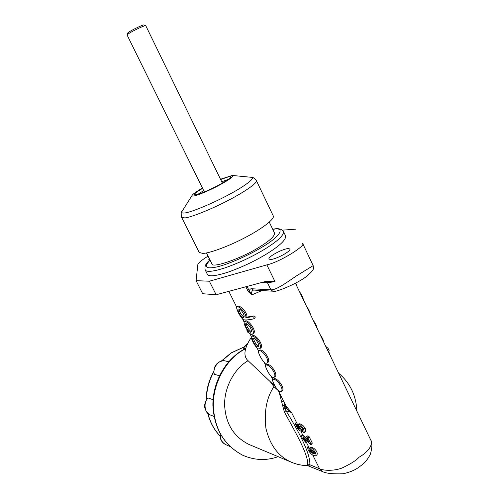 <?xml version="1.0" encoding="UTF-8"?>
<svg xmlns="http://www.w3.org/2000/svg" width="499" height="499" viewBox="0 0 499 499"><rect width="100%" height="100%" fill="white"/><g stroke="black" fill="none" stroke-linecap="round" stroke-linejoin="round"><path stroke-width="0.75" d="M330.756 356.766L328.61 351.333M328.223 348.701L329.259 350.891L328.03 348.296L325.785 346.418M324.032 342.763C323.595 340.405 322.248 337.598 319.99 334.349M251.215 337.536C244.416 347.809 243.15 355.325 247.417 360.091L275.305 386.444M273.926 385.178L274.506 385.727L273.926 385.178L273.926 386.644L270.346 381.791M209.829 260.16L208.682 259.904L209.287 258.625M288.322 248.571L289.8 248.989C291.578 251.097 275.436 259.63 270.402 259.492L269.048 259.075C267.395 256.916 283.095 248.596 288.322 248.571M272.716 229.291C277.793 228.037 281.367 228.742 283.432 231.399L285.54 235.815C286.357 239.639 279.852 245.807 266.023 254.315C254.284 261.389 241.522 267.37 227.744 272.254C215.68 276.072 208.913 276.795 207.434 274.419L205.114 269.797M269.285 222.136L274.469 232.939C275.043 235.927 269.766 240.805 258.619 247.585C240.612 258.769 211.794 268.556 211.907 263.865L206.443 252.931M317.252 328.654C316.796 326.24 315.437 323.414 313.185 320.183M310.428 314.445C309.941 311.969 308.575 309.124 306.324 305.906M303.548 300.13C303.043 297.591 301.664 294.722 299.419 291.522M296.618 285.702L295.826 283.045M238.722 309.024C241.204 308.912 245.795 316.497 243.562 317.57L243.032 317.676C240.955 317.458 236.9 309.654 238.26 309.106L238.722 309.024M246.038 323.708C248.521 323.676 253.08 331.118 250.878 332.184L250.317 332.29C248.215 331.997 244.211 324.313 245.545 323.782L246.038 323.708M253.299 338.272C255.781 338.328 260.316 345.632 258.145 346.693L257.54 346.793C255.426 346.425 251.471 338.865 252.768 338.341L253.299 338.272M258.601 348.92C255.569 348.246 249.856 336.8 251.471 336.226L252.232 336.139C256.106 336.101 263.123 346.955 259.536 348.757L258.601 348.92M251.471 336.226L253.211 335.509C257.11 335.453 264.146 346.287 260.515 348.121L259.536 348.757M265.761 363.297C262.699 362.517 257.066 351.234 258.632 350.691L259.443 350.616C263.316 350.697 270.296 361.345 266.759 363.141L265.761 363.297M258.632 350.691L260.416 349.98C264.308 350.049 271.313 360.671 267.732 362.499L266.759 363.141M272.872 377.568C269.778 376.689 264.227 365.561 265.749 365.037L266.603 364.981C270.47 365.181 277.419 375.628 273.932 377.419L272.872 377.568M265.749 365.037L267.564 364.339C271.456 364.526 278.423 374.955 274.893 376.776L273.932 377.419M279.933 391.727C276.808 390.754 271.331 379.776 272.803 379.277L273.708 379.24C277.569 379.552 284.48 389.813 281.049 391.596L279.933 391.727M272.803 379.277L274.662 378.591C278.548 378.891 285.478 389.126 282.004 390.942L281.049 391.596M254.609 318.169L254.895 318.05C255.544 316.871 255.089 316.185 253.529 315.986L246.824 317.108C247.772 312.312 239.639 304.877 237.967 306.349L237.649 306.86M252.257 334.261L253.243 333.631C257.528 331.373 247.866 318.93 245.234 321.032L244.248 321.655C246.868 319.56 256.492 332.035 252.257 334.261L251.384 334.43L247.884 332.346M285.216 404.483L286.513 406.716L291.541 412.492L298.071 425.61M295.246 423.14L296.593 424.362L298.496 428.179L299.774 428.891M295.308 423.152L298.315 428.31L300.061 429.29L298.639 427.05L298.246 424.144L299.519 423.794C301.621 424.113 303.479 425.585 305.082 428.217C305.956 429.945 306.006 431.198 305.22 431.972L303.916 432.645L302.943 431.548L302.737 428.897L300.248 426.327L299.656 426.314L299.862 427.893L302.288 430.649L302.338 431.51L301.883 431.716L298.92 430.063L297.479 428.398L295.383 424.187L295.115 423.152L295.495 423.021M299.837 426.258L300.111 427.712M301.826 435.134L302.812 435.128L307.621 439.394M303.367 438.752L306.467 442.357L306.342 443.068L302.375 438.359L301.571 436.369L301.733 435.184L302.406 435.165C304.296 436.519 306.311 438.577 308.444 441.341L306.592 436.538L307.889 435.739L309.193 436.775L312.125 442.675L312.131 443.854L310.946 444.709L303.143 437.305L303.367 438.752L306.66 442.22L306.717 442.962M308.918 448.863L309.149 449.998L310.453 451.726L312.05 452.811M310.029 447.703L311.407 447.335C313.447 447.722 315.212 449.15 316.697 451.614C317.489 453.335 317.445 454.52 316.553 455.175L315.736 455.774L313.977 455.624C311.981 455.032 310.004 453.073 308.045 449.736L307.527 446.992L307.902 446.973L308.856 448.04L308.968 450.129L310.266 451.857L312.436 453.235L310.397 450.366L310.029 447.703L310.896 447.709C312.48 448.47 313.946 450.11 315.287 452.643C316.11 454.321 316.26 455.369 315.736 455.774M312.711 455.007L319.572 468.786C323.446 470.657 333.737 471.156 341.859 468.106C350.884 463.821 356.623 460.178 359.074 457.178C363.21 455.082 374.88 446.58 370.314 439.126L328.261 351.57M253.586 290.062C251.82 290.674 251.24 292.277 251.858 294.865L248.259 291.622L249.475 291.366C249.544 289.57 250.255 288.696 251.615 288.74L270.913 289.825C276.047 290.168 286.594 282.652 296.213 276.041L313.16 265.63L302.494 243.1C307.484 245.021 279.353 262.318 266.865 264.869L209.355 281.224L196.076 280.65L197.816 264.819C197.766 263.353 201.172 260.453 208.039 256.118M307.621 446.948L308.083 446.842L309.037 447.902L308.993 448.801M295.445 283.257L328.205 351.508M253.492 338.322C254.265 341.696 255.943 344.31 258.513 346.163M246.818 329.346L246.968 330.519L248.265 331.673C245.009 326.67 243.668 323.327 244.248 321.655M246.263 323.751C246.949 326.964 248.558 329.583 251.097 331.617M245.82 317.738L252.407 316.697C253.941 316.909 254.39 317.601 253.766 318.767L253.492 318.88C249.519 319.803 246.394 320.121 244.105 319.828C241.142 319.379 235.254 307.59 236.975 306.966C238.653 305.5 246.724 312.967 245.82 317.738L246.824 317.108M238.977 309.074C239.645 312.318 241.254 314.963 243.805 317.002M292.021 462.486L290.961 462.037C296.331 464.357 301.914 465.561 307.702 465.661L307.746 463.87C307.821 453.304 294.547 430.762 284.324 411.912L279.166 392.351M278.105 390.461L273.926 386.644C266.628 397.553 263.959 411.426 265.911 428.248C269.897 445.046 278.242 456.304 290.961 462.037L248.801 444.372C233.944 436.856 225.904 424.113 224.687 406.155C223.714 387.96 234.349 369.135 246.837 361.469L248.059 360.696M282.409 230.158L295.932 229.153M196.076 280.65L202.688 293.724L216.148 294.753L209.355 281.224M216.148 294.753L264.595 281.723L267.071 281.33L274.993 281.623L266.865 264.869M303.249 437.267L303.554 438.621M284.012 401.932L284.892 408.257L285.977 410.746C297.716 429.708 310.833 453.859 309.792 464.794L308.519 465.823M283.139 408.413L284.892 408.257L286.563 408.768L291.541 412.492L285.977 410.746L284.324 411.912M282.927 405.537L284.605 405.257L286.563 408.768L286.513 406.716M283.42 400.884L281.891 401.92M307.702 465.661L322.385 471.536L319.572 468.786L307.746 463.87M313.197 265.711C313.129 268.275 315.767 268.761 306.692 276.128C301.203 281.542 275.036 293.356 272.803 291.191L253.436 290.05L251.615 288.74M247.049 286.445L249.475 291.366L251.858 294.865L262.037 290.555M314.245 452.194L311.944 449.824L311.357 449.792L311.526 451.177L313.752 453.585L314.376 453.622L314.245 452.194M315.287 452.643L316.697 451.614M310.896 447.709L311.407 447.335M313.752 453.585L314.239 453.229L311.526 451.177M306.592 436.538L307.814 437.76L310.752 443.667L312.125 442.675M310.752 443.667L310.946 444.709M307.814 437.76L309.193 436.775M306.766 436.544L307.889 435.739M299.862 427.893L301.932 430.899L302.288 430.649M301.932 430.899L302.045 431.716M298.246 424.144L299.044 424.131C300.679 424.83 302.219 426.533 303.654 429.234L305.082 428.217M303.654 429.234L304.334 432.602M299.044 424.131L299.519 423.794M221.213 435.515L220.015 435.222C220.084 439.525 221.943 442.638 225.585 444.559L230.002 446.518M213.996 416.409L209.711 414.75C203.81 410.153 203.068 404.639 207.49 398.214L208.133 397.984L213.067 399.68M219.504 375.747L214.427 374.337L214.009 373.826C213.329 366.154 216.647 361.756 223.957 360.634L228.729 361.744M278.143 456.666C266.379 460.87 254.571 460.396 242.732 455.238C224.45 445.507 214.664 429.333 213.36 406.716C212.443 383.825 225.941 360.49 241.566 350.99L245.614 348.614M245.071 348.664L242.969 348.003L247.442 343.692M251.571 177.32C252.6 176.958 254.197 178.031 256.361 180.544L273.221 215.836C275.242 218.687 262.243 228.567 246.818 236.701C229.952 245.87 208.638 253.654 202.656 253.392L199.201 252.419L181.592 217.296M220.502 179.247L232.247 175.442C234.05 176.209 229.883 179.378 219.76 184.942C210.528 189.976 197.404 195.514 193.961 195.951C192.371 196.257 191.778 196.02 192.177 195.246C193.431 193.643 196.862 191.267 202.463 188.111M220.633 179.528L228.642 176.758L230.65 176.777C232.877 178.517 203.43 193.668 196.032 194.803L194.348 194.716C194.23 193.755 196.98 191.641 202.6 188.391M197.791 194.367L203.698 190.612M221.718 181.755L228.311 179.372M127.052 34.843L127.632 33.04L129.796 31.468C134.162 28.823 143.887 24.332 143.962 24.969L145.733 25.611C145.671 24.881 134.53 30.034 129.528 33.053L127.045 34.893L204.365 191.972M222.379 183.114L145.733 25.611M210.048 260.147C203.48 267.021 205.7 269.298 216.697 266.965C227.793 264.589 249.013 255.151 261.52 247.473C280.974 236.252 285.89 226.484 272.778 229.421M283.432 231.399C284.212 235.135 277.669 241.248 263.803 249.725C252.032 256.779 239.264 262.773 225.486 267.714C213.435 271.581 206.686 272.354 205.245 270.046C204.234 266.541 205.813 263.198 209.985 260.016M300.822 431.124L302.812 435.128M304.066 437.642L305.825 441.178M306.723 442.975L310.235 450.029M310.565 450.703L311.463 452.499M248.259 291.622L245.864 286.763M252.407 316.697L253.529 315.986M310.328 259.63L302.494 243.1M274.993 281.623L267.476 282.765L261.613 282.528M272.803 291.191L270.913 289.825L267.476 282.765L265.942 281.455M370.589 439.7C372.416 442.183 372.335 447.06 370.345 454.339C367.595 459.448 364.725 463.016 361.731 465.043L358.12 467.763C354.44 470.357 349.412 472.36 343.044 473.782C332.883 474.137 325.997 473.389 322.385 471.536L322.529 471.592M328.236 348.72L327.201 349.425M220.022 435.889C214.152 429.72 210.135 422.273 207.977 413.54M206.418 399.612C206.605 389.788 209.056 380.581 213.753 371.992M221.868 360.858L231.405 352.88L243.356 347.348M207.378 398.863L207.384 398.339M220.383 435.165C220.165 439.214 221.899 442.345 225.585 444.559M208.133 397.984C203.311 401.87 204.39 412.835 209.786 414.788M224.151 360.652C218.531 359.735 212.169 368.642 214.427 374.337M247.329 343.93L243.244 348.302M256.361 180.544C258.027 182.64 244.572 191.909 228.954 200.018C211.85 209.106 190.606 217.52 184.898 217.901L181.673 217.458C180.912 213.859 181.043 211.813 182.079 211.32C181.299 212.792 182.247 213.323 184.929 212.923C190.68 212.518 213.809 202.968 230.002 194.036C245.533 185.771 256.736 177.039 250.985 177.264L232.247 175.442M250.142 334.137L251.278 336.42M257.06 348.009L258.47 350.841M264.208 362.349L265.611 365.162M271.3 376.577L272.697 379.371M278.342 390.705L285.216 404.489M244.036 321.88L242.601 319.004M236.732 307.234L228.81 291.347M246.968 330.519L248.022 332.633M253.766 318.767L254.895 318.05M236.975 306.966L237.967 306.349M356.891 411.182C356.205 395.651 350.13 382.995 338.659 373.215M329.259 350.891L328.217 351.595M220.022 435.958C214.046 429.739 209.942 422.191 207.721 413.303M206.156 400.023C206.255 389.844 208.782 380.325 213.74 371.481M221.487 360.945L231.081 352.918L243.412 347.267M242.732 455.238C224.132 445.351 214.183 428.747 212.886 405.419C212.611 383.731 223.895 362.137 240.986 351.065L245.683 348.346M192.177 195.246L182.079 211.32"/></g></svg>
